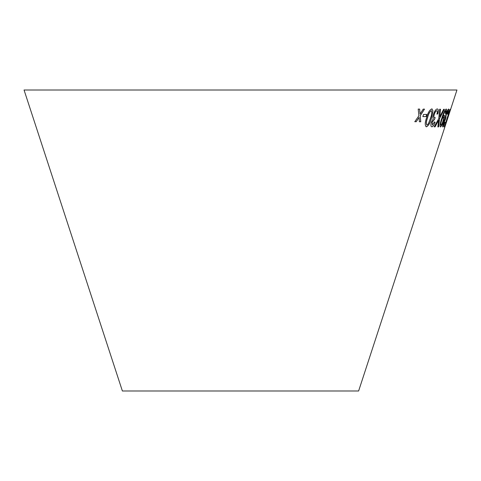 <?xml version="1.0" encoding="UTF-8"?>
<svg xmlns="http://www.w3.org/2000/svg" width="481" height="481" viewBox="0 0 481 481"><rect width="100%" height="100%" fill="white"/><g stroke="black" fill="none" stroke-linecap="round" stroke-linejoin="round"><path stroke-width="0.72" d="M24.05 90.001L456.95 90.001L358.616 390.999L122.384 390.999L24.05 90.001M448.743 114.712L448.033 116.877L448.743 114.712M445.562 123.076L449.975 109.343M442.845 126.966C443.302 126.822 444.029 125.294 445.027 122.396L444.877 122.03L443.41 125.198L443.849 122.451L445.388 119.547L445.737 117.899C445.454 117.743 445.647 116.606 446.296 114.472L448.051 110.822L447.414 114.262L447.781 113.961C448.749 110.834 449.032 109.193 448.629 109.037C448.015 109.217 447.102 111.039 445.893 114.502L445.045 118.849L443.494 122.384C442.634 125.313 442.418 126.84 442.845 126.966M443.41 125.198L443.789 122.427L445.388 119.547M444.216 115.278L442.658 117.136C443.716 113.714 444.703 111.604 445.622 110.798L445.346 113.576L445.821 113.378C446.639 110.588 446.765 109.139 446.2 109.025C444.811 110.017 443.32 113.149 441.726 118.422C440.115 123.226 439.676 126.076 440.41 126.96C441.263 126.605 442.273 124.621 443.44 121.014C444.528 117.586 444.787 115.674 444.216 115.278M423.502 114.478L422.889 116.63L426.124 116.558L426.731 114.406L423.502 114.478M431.529 117.851L432.942 110.738L431.782 108.916C429.551 109.921 427.807 112.885 426.545 117.815C424.867 122.727 424.831 125.727 426.437 126.81C428.589 125.775 430.285 122.793 431.529 117.851L432.942 110.738M426.04 126.719L426.382 126.792C428.535 125.757 430.236 122.769 431.481 117.833M432.185 109.001L431.782 108.916M440.536 109.271L439.598 109.229L438.786 118.603L434.217 126.834L435.04 126.864L438.66 120.226L437.878 126.9L438.618 126.882L439.616 118.482L444.366 109.283L443.626 109.301L439.79 116.763L440.536 109.271M432.401 125.036L432.166 122.288L434.511 119.414L435.173 117.532L434.547 117.761C433.802 117.604 433.718 116.468 434.301 114.346C435.058 112.121 435.888 110.919 436.778 110.726C437.439 110.943 437.5 112.085 436.958 114.153L437.794 113.865C438.588 110.75 438.431 109.115 437.325 108.946C435.942 109.115 434.632 110.925 433.399 114.37C432.72 116.624 432.702 118.067 433.345 118.705L431.325 122.222C430.597 125.138 430.784 126.665 431.878 126.804C432.978 126.665 434.066 125.15 435.143 122.27L434.511 121.891L432.215 124.982M431.697 126.743L431.824 126.786C432.924 126.647 434.012 125.132 435.089 122.246L435.143 122.27M434.493 117.743C433.748 117.586 433.664 116.45 434.247 114.328C435.004 112.103 435.834 110.895 436.724 110.702L436.88 110.75M418.199 109.067L418.885 115.807L414.796 121.705L416.209 121.735L419.131 117.382L419.372 121.765L420.755 121.759L420.262 115.699L424.519 109.127L423.184 109.133L420.021 114.111L419.654 109.103L418.199 109.067M414.748 121.687L416.209 121.735M416.161 121.717L419.131 117.382M419.324 121.747L420.755 121.759M420.707 121.741L420.262 115.699M420.208 115.68L424.47 109.109M419.606 109.085L420.021 114.111M435.089 122.246L434.457 121.873M432.347 125.018L432.166 122.288M432.112 122.27L434.391 119.39M434.457 119.396L435.119 117.514M436.904 114.135L437.794 113.865M437.74 113.847C438.534 110.732 438.377 109.097 437.271 108.928M439.79 116.763L440.476 109.253M434.163 126.816L435.04 126.864M434.986 126.846L438.66 120.226M437.824 126.882L438.618 126.882M438.564 126.864L439.616 118.482M439.562 118.464L444.306 109.265M432.888 110.72L431.728 108.898M426.016 126.713L426.382 126.792M426.791 124.97L426.978 125.03C426.046 123.821 426.238 121.428 427.555 117.833C428.385 114.256 429.617 111.875 431.253 110.69L431.367 110.726M426.924 125.012C425.992 123.803 426.184 121.404 427.501 117.815C428.33 114.237 429.563 111.857 431.198 110.666L431.343 110.714M431.198 110.666L431.253 110.69C432.142 111.893 431.926 114.286 430.609 117.863L428.373 123.779L426.978 125.03M422.841 116.606L426.124 116.558M426.07 116.54L426.683 114.388M440.349 126.942C441.203 126.587 442.213 124.603 443.38 120.996C444.474 117.568 444.733 115.656 444.155 115.254M442.658 117.136L442.526 117.568M442.604 117.117C443.656 113.696 444.648 111.58 445.568 110.774L445.622 110.798M445.292 113.558L445.821 113.378M445.767 113.354C446.584 110.564 446.711 109.115 446.146 109.007M440.921 125.174L440.861 125.156C440.476 124.789 440.65 123.443 441.39 121.098C442.147 118.753 442.833 117.442 443.434 117.166L443.488 117.184C443.891 117.424 443.735 118.681 443.025 120.953C442.243 123.383 441.546 124.789 440.921 125.174C440.53 124.813 440.71 123.461 441.45 121.116C442.207 118.771 442.887 117.46 443.488 117.184M442.785 126.948C443.248 126.804 443.975 125.276 444.967 122.378L445.027 122.396M444.967 122.378L444.817 122.012M445.292 119.504L445.977 117.635M446.296 114.472L445.737 117.899M446.242 114.454L448.051 110.822M447.36 114.244L447.781 113.961M447.727 113.937C448.689 110.816 448.971 109.175 448.575 109.019M444.179 126.942L446.025 122.547M445.965 122.529L446.645 120.448M448.148 116.751L448.851 114.586"/></g></svg>
